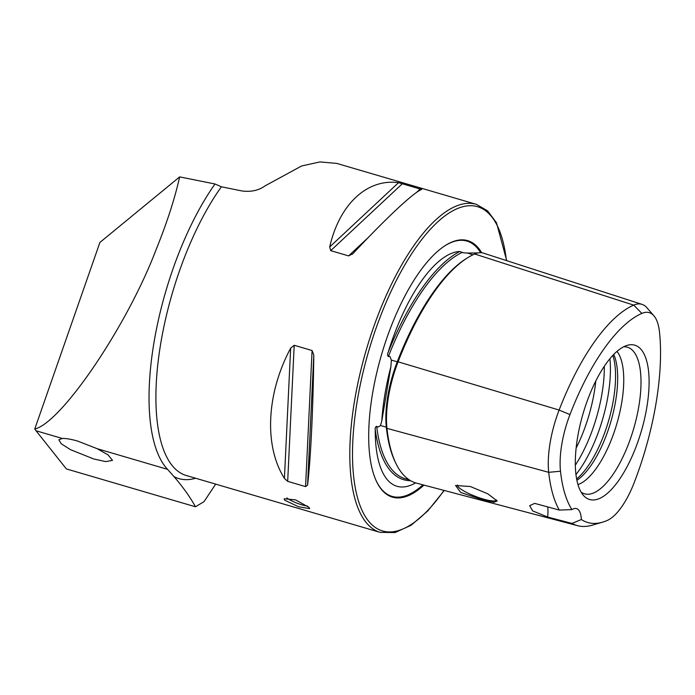 <?xml version="1.0" encoding="UTF-8"?>
<svg xmlns="http://www.w3.org/2000/svg" width="695" height="695" viewBox="0 0 695 695"><rect width="100%" height="100%" fill="white"/><g stroke="black" fill="none" stroke-linecap="round" stroke-linejoin="round"><path stroke-width="1.04" d="M472.965 254.813L467.483 253.049L478.03 252.937M467.483 253.049L463.548 252.841L459.769 251.512A169.58 64.166 106.3 0 0 388.201 352.191A121.964 46.148 -73.7 0 1 395.377 331.445A121.964 46.148 -73.7 0 1 459.769 251.512M474.711 254.005A169.276 64.053 106.3 0 0 398.087 361.808A70.282 26.592 106.3 0 0 386.95 428.355A169.276 64.053 106.3 0 0 416.566 483.155L577.528 525.663A164.758 62.342 106.3 0 0 592.331 525.168L602.556 522.171A158.834 60.1 106.3 0 0 607.221 520.459A59.848 22.64 106.3 0 0 634.309 482.347A158.834 60.1 106.3 0 0 659.477 331.949A59.848 22.64 -73.7 0 0 653.882 315.765L646.906 307.72A65.764 24.881 -73.7 0 0 642.032 304.367L483.616 253.189A70.282 26.592 -73.7 0 0 474.711 254.005L633.701 305.122A164.758 62.342 106.3 0 0 559.119 410.059A65.764 24.881 106.3 0 0 548.702 472.322A164.758 62.342 106.3 0 0 559.319 510.078L571.924 509.6A27.348 10.347 106.3 0 1 576.503 508.601A27.348 10.347 106.3 0 1 581.341 519.521A158.834 60.1 106.3 0 0 602.556 522.171M388.201 352.191C387.323 354.059 387.376 355.519 388.349 356.578L389.895 356.466L391.389 360.106L390.894 366.691L381.79 421.083L380.443 425.548L378.071 427.095L376.681 426.322C375.439 426.826 374.961 427.938 375.239 429.675A169.58 64.166 106.3 0 0 410.615 480.714M221.392 186.799A170.918 64.67 -73.7 0 0 184.036 258.505A170.918 64.67 -73.7 0 0 186.217 475.484L380.122 532.361A170.918 64.67 106.3 0 1 377.941 315.382A170.918 64.67 106.3 0 1 476.336 204.347L336.771 163.412L319.952 161.918L301.63 165.975L265.064 185.869C258.67 190.473 250.93 192.159 241.825 190.934L221.392 186.799L215.007 183.984A174.332 65.964 106.3 0 0 177.764 255.899A174.332 65.964 106.3 0 0 167.547 469.342L174.019 476.614C183.185 487.325 190.326 497.385 195.443 506.777L203.991 501.694L215.676 484.128M34.75 429.041L99.915 242.433L179.658 176.895C174.766 198.692 166.922 222.913 156.132 249.557C127.341 325.538 61.707 422.595 34.75 429.041L36.027 430.761L62.307 438.467C65.825 438.302 70.933 439.171 77.632 441.056L97.152 448.692L167.547 469.342M284.733 500.235L284.151 498.793L295.505 499.853L309.023 507.359L309.666 508.644L298.615 506.768L284.733 500.235M483.068 499.905L493.997 502.233L497.212 500.991L487.751 493.78L470.359 486.517L455.581 485.51L460.716 492.46L483.068 499.905M457.527 485.014A20.85 4.144 -158.9 0 0 457.519 485.023A20.85 4.144 -158.9 0 0 483.112 498.993A20.85 4.144 -158.9 0 0 496.43 500.035A20.85 4.144 -158.9 0 0 496.456 499.948M415.584 482.877A121.964 46.148 -73.7 0 1 405.776 486.656A121.964 46.148 -73.7 0 1 375.239 429.675M481.722 252.771A133.657 50.57 106.3 0 0 444.548 246.021A133.657 50.57 106.3 0 0 390.729 327.467A133.657 50.57 106.3 0 0 375.882 480.115A133.657 50.57 106.3 0 0 423.959 485.11M576.607 479.003A73.757 27.904 106.3 0 0 603.39 436.225A73.757 27.904 106.3 0 0 612.868 355.388M576.867 480.297A71.785 27.166 106.3 0 0 605.849 436.512A71.785 27.166 106.3 0 0 613.781 354.433M577.936 484.589A71.785 27.166 106.3 0 0 611.921 438.293A71.785 27.166 106.3 0 0 616.995 351.409M581.072 492.095A76.363 28.895 106.3 0 0 581.576 492.442A76.363 28.895 106.3 0 0 628.445 444.166A76.363 28.895 106.3 0 0 624.31 346.77A76.363 28.895 106.3 0 0 623.693 346.779M588.561 397.401A80.42 30.432 106.3 0 0 583.34 495.292A80.42 30.432 106.3 0 0 635.882 447.25A80.42 30.432 106.3 0 0 627.324 345.311A80.42 30.432 106.3 0 0 588.561 397.401M62.307 438.467L58.849 439.839L61.238 443.749L70.377 449.613L93.79 459.004L105.779 461.602L112.503 460.385L108.055 454.86L97.152 448.692M421.665 189.457L398.522 182.672C367.134 178.398 339.351 204.347 329.708 246.951L330.716 250.652L348.595 255.899L352.852 253.736C386.151 218.074 413.933 192.124 421.665 189.457L421.752 189.414M352.408 254.188L352.852 253.736M307.555 485.171C310.691 459.682 313.21 407.114 313.793 354.963L312.081 350.523L294.202 345.276L290.649 348.178C266.411 393.387 263.892 445.955 284.42 478.386L287.687 481.357L305.565 486.604L307.555 485.171L313.793 354.963M179.658 176.895L215.007 183.984M195.443 506.777L66.364 468.916L36.027 430.761M571.924 509.6A158.834 60.1 106.3 0 1 560.491 471.227A59.848 22.64 106.3 0 1 569.97 414.567A158.834 60.1 106.3 0 1 641.867 313.402A59.848 22.64 -73.7 0 1 653.882 315.765M581.341 519.521L571.985 523.422L547.608 517.019L532.657 510.886L529.616 505.699L534.664 503.38L559.319 510.078M571.985 523.422A164.758 62.342 106.3 0 0 577.528 525.663M641.867 313.402L633.701 305.122A65.764 24.881 -73.7 0 1 642.032 304.367M547.608 517.019A27.348 10.347 106.3 0 0 547.703 506.924M307.59 506.116A13.674 2.719 21.1 0 1 286.887 497.941M398.018 361.999L391.389 360.106M386.854 427.442A1.364 0.938 -6.2 0 0 386.307 427.147A167.938 63.549 106.3 0 0 395.429 462.444M390.894 366.691A123.354 46.678 106.3 0 0 381.79 421.083M375.726 479.767A133.023 50.335 106.3 0 0 422.934 484.841M506.403 260.547A168.868 63.897 106.3 0 0 380.365 316.546A168.868 63.897 106.3 0 0 359.793 504.909A168.868 63.897 106.3 0 0 444.001 490.401M576.086 448.179A79.039 29.902 106.3 0 0 583.452 431.56A79.039 29.902 106.3 0 0 595.78 381.042M575.304 465.216A82.036 31.04 106.3 0 0 590.776 434.384A82.036 31.04 106.3 0 0 604.32 366.282M575.938 474.581A82.036 31.04 106.3 0 0 596.892 436.173A82.036 31.04 106.3 0 0 609.915 358.75M195.573 478.23A175.983 66.59 -73.7 0 1 174.019 476.614M560.491 471.227L548.702 472.322L386.95 428.355M376.681 426.322A168.216 63.653 106.3 0 0 405.897 478.924L409.086 479.767M467.188 258.054A167.938 63.549 106.3 0 0 397.236 361.86A68.953 26.089 106.3 0 0 386.307 427.147L380.443 425.548M462.47 252.294A168.216 63.653 106.3 0 0 388.349 356.578M569.97 414.567L559.119 410.059L398.087 361.808M480.636 252.693A133.023 50.335 106.3 0 0 444.227 246.239M348.595 255.899L368.341 237.455M416.348 192.611L420.51 188.719M330.716 250.652L402.631 183.471M329.708 246.951L398.522 182.672M305.565 486.604L312.081 350.523M287.687 481.357L294.202 345.276M284.42 478.386L290.649 348.178M476.336 204.347L487.569 210.837L496.482 222.747L506.716 260.651M380.122 532.361L395.003 532.578L411.066 525.281L427.686 511.034L444.261 490.47"/></g></svg>

